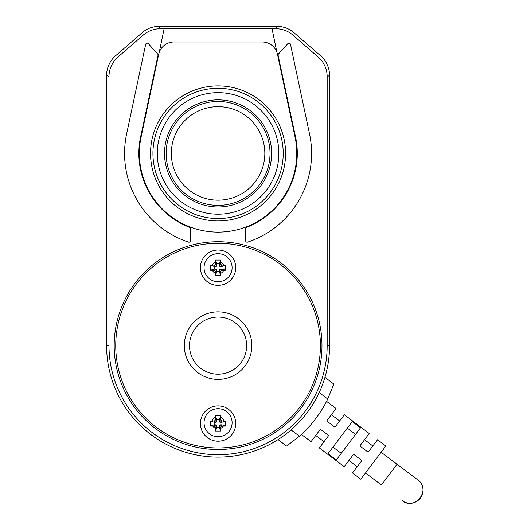 <?xml version="1.0" encoding="UTF-8"?>
<svg xmlns="http://www.w3.org/2000/svg" width="527" height="527" viewBox="0 0 527 527"><rect width="100%" height="100%" fill="white"/><g stroke="black" fill="none" stroke-linecap="round" stroke-linejoin="round"><path stroke-width="0.79" d="M159.22 52.377L164.108 28.741L275.898 28.741A25.975 25.975 0 0 1 292.933 35.105L318.222 57.081A25.975 25.975 0 0 1 327.168 76.685L327.168 345.626A109.089 109.089 0 0 1 218.073 454.715A109.089 109.089 0 0 1 108.984 345.626L108.984 76.685A25.975 25.975 0 0 1 117.923 57.081L143.212 35.105A25.975 25.975 0 0 1 160.248 28.741L164.108 28.741M276.985 26.35A25.975 25.975 0 0 1 294.026 32.72L320.62 55.829A25.975 25.975 0 0 1 329.553 75.433L329.553 345.626A111.48 111.48 0 0 1 218.073 457.107A111.48 111.48 0 0 1 106.592 345.626L106.592 75.433A25.975 25.975 0 0 1 115.525 55.829L142.119 32.72A25.975 25.975 0 0 1 159.161 26.35L276.985 26.35L275.898 28.741L272.037 28.741L276.925 52.377M160.248 28.741L159.161 26.35M117.923 57.081L143.212 35.105M106.592 345.626L108.984 345.626L108.984 76.685L106.592 75.433M329.553 345.626L327.168 345.626L327.168 76.685L329.553 75.433M292.933 35.105L318.222 57.081M190.543 228.777L190.543 240.641A1.561 1.561 0 0 1 188.488 242.117A93.51 93.51 0 0 1 126.612 133.977L145.65 44.4A1.561 1.561 0 0 1 148.324 43.675L157.639 53.965A1.561 1.561 0 0 1 158.008 55.335L141.282 133.937A79.221 79.221 0 0 0 189.542 227.321A1.561 1.561 0 0 1 190.543 228.777M309.54 133.977A93.51 93.51 0 0 1 247.657 242.117A1.561 1.561 0 0 1 245.608 240.641L245.608 228.777A1.561 1.561 0 0 1 246.603 227.321A79.221 79.221 0 0 0 294.863 133.937L278.137 55.335A1.561 1.561 0 0 1 278.506 53.965L287.821 43.675A1.561 1.561 0 0 1 290.502 44.4L309.54 133.977M277.479 54.334L295.054 137.053A78.701 78.701 0 0 1 218.073 232.117A78.701 78.701 0 0 1 141.091 137.053L158.673 54.334A15.586 15.586 0 0 1 173.917 41.989L262.235 41.989A15.586 15.586 0 0 1 277.479 54.334L295.054 137.053M141.091 137.053L158.673 54.334M173.917 41.989L262.235 41.989M150.538 153.416A67.535 67.535 0 0 0 251.84 211.9A67.535 67.535 0 0 0 251.84 94.932A67.535 67.535 0 0 0 150.538 153.416M164.516 153.416A53.556 53.556 0 0 0 244.851 199.799A53.556 53.556 0 0 0 244.851 107.034A53.556 53.556 0 0 0 164.516 153.416M157.296 153.416A60.776 60.776 0 0 0 248.461 206.05A60.776 60.776 0 0 0 248.461 100.782A60.776 60.776 0 0 0 157.296 153.416M152.929 153.416A65.144 65.144 0 0 0 250.648 209.832A65.144 65.144 0 0 0 250.648 97.001A65.144 65.144 0 0 0 152.929 153.416M220.154 269.001A0.777 0.777 0 0 0 219.37 269.778L219.37 271.596L216.775 271.596L216.775 269.778A0.777 0.777 0 0 0 215.998 269.001L214.179 269.001L214.179 266.405L215.998 266.405A0.777 0.777 0 0 0 216.775 265.621L216.775 263.803L219.37 263.803L219.37 265.621A0.777 0.777 0 0 0 220.154 266.405L221.972 266.405L221.972 269.001L220.154 269.001L222.229 270.298A1.561 1.561 0 0 0 220.668 271.86L219.37 269.778M219.37 263.803L220.615 260.068L220.668 262.038L220.668 263.546L219.37 265.621M220.668 263.546A1.561 1.561 0 0 0 222.229 265.107L220.154 266.405M214.179 266.405L210.444 265.16L212.407 265.107L213.916 265.107L215.998 266.405M213.916 265.107A1.561 1.561 0 0 0 215.477 263.546L216.775 265.621M216.775 271.596L215.53 275.331L215.477 273.368L215.477 271.86L216.775 269.778M215.477 271.86A1.561 1.561 0 0 0 213.916 270.298L215.998 269.001M220.154 424.848A0.777 0.777 0 0 0 219.37 425.625L219.37 427.443L216.775 427.443L216.775 425.625A0.777 0.777 0 0 0 215.998 424.848L214.179 424.848L214.179 422.246L215.998 422.246A0.777 0.777 0 0 0 216.775 421.468L216.775 419.65L219.37 419.65L219.37 421.468A0.777 0.777 0 0 0 220.154 422.246L221.972 422.246L221.972 424.848L220.154 424.848L222.229 426.145A1.561 1.561 0 0 0 220.668 427.7L219.37 425.625M219.37 419.65L220.648 415.816L220.668 417.048L220.668 419.393L219.37 421.468M220.668 419.393A1.561 1.561 0 0 0 222.229 420.948L220.154 422.246M214.179 422.246L210.411 420.994L212.098 420.948L213.916 420.948L215.998 422.246M213.916 420.948A1.561 1.561 0 0 0 215.477 419.393L216.775 421.468M216.775 427.443L215.576 431.04L215.477 428.385L216.775 425.625M215.477 427.7A1.561 1.561 0 0 0 213.916 426.145L215.998 424.848M213.916 270.298L210.444 270.246L214.179 269.001M215.53 275.331L220.615 275.331L219.37 271.596M220.615 275.331L220.668 271.86M221.972 269.001L225.708 270.246L222.229 270.298M225.708 270.246L225.708 265.16L221.972 266.405M225.708 265.16L222.229 265.107M220.615 260.068L215.53 260.068L216.775 263.803M215.53 260.068L215.477 263.546M210.444 265.16L210.444 270.246M213.916 426.145L210.49 426.073L214.179 424.848M215.576 431.04L220.569 431.04L219.37 427.443M220.569 431.04L220.668 427.7M221.972 424.848L225.655 426.073L222.229 426.145M225.655 426.073L225.74 420.994L221.972 422.246M225.74 420.994L222.229 420.948M220.648 415.816L215.497 415.816L216.775 419.65M215.497 415.816L215.477 419.393M210.411 420.994L210.49 426.073M232.097 267.703A14.025 14.025 0 0 1 211.063 279.85A14.025 14.025 0 0 1 211.063 255.555A14.025 14.025 0 0 1 232.097 267.703M232.097 422.713A14.025 14.025 0 0 1 211.063 434.861A14.025 14.025 0 0 1 211.063 410.573A14.025 14.025 0 0 1 232.097 422.713M251.84 345.626A33.768 33.768 0 0 1 201.189 374.868A33.768 33.768 0 0 1 201.189 316.384A33.768 33.768 0 0 1 251.84 345.626M235.734 267.703A17.661 17.661 0 0 1 209.245 282.999A17.661 17.661 0 0 1 209.245 252.407A17.661 17.661 0 0 1 235.734 267.703M235.734 423.55A17.661 17.661 0 0 1 209.245 438.846A17.661 17.661 0 0 1 209.245 408.254A17.661 17.661 0 0 1 235.734 423.55M321.971 345.626A103.898 103.898 0 0 1 166.124 435.598A103.898 103.898 0 0 1 166.124 255.648A103.898 103.898 0 0 1 321.971 345.626M301.411 434.439L311.029 441.692L320.409 429.241L328.703 435.493L319.329 447.943L344.217 466.698L353.597 454.254L361.897 460.506L352.517 472.95L360.811 479.208L385.823 446.013L377.53 439.762L368.149 452.206L359.849 445.954L369.229 433.51L344.335 414.749L334.955 427.199L326.661 420.948L336.042 408.497L326.569 401.363M328.018 453.668L352.24 421.534L360.534 427.786L336.318 459.919L328.018 453.668M417.832 479.893A12.984 12.984 0 0 1 420.408 498.094A12.984 12.984 0 0 1 402.2 500.637C415.085 511.289 431.626 489.352 417.832 479.893A12.984 12.984 0 0 0 417.812 479.873L381.133 452.238M397.068 464.241L381.436 484.985L365.501 472.982M355.587 434.347L347.293 428.095M341.265 453.358L332.965 447.107M291.056 429.894L299.448 436.218A119.484 119.484 0 0 0 327.748 398.998L319.197 392.556M299.448 436.218L286.635 446.073L278.045 439.604M324.942 377.372L333.815 384.058L327.748 398.998M170.465 174.193L169.793 172.592M168.199 167.942L169.905 172.863M267.907 168.1L266.352 172.592M218.073 101.467A51.949 51.949 0 0 1 263.065 179.391A51.949 51.949 0 0 1 173.087 179.391A51.949 51.949 0 0 1 218.073 101.467A51.949 51.949 0 0 1 263.065 179.391A51.949 51.949 0 0 1 173.087 179.391A51.949 51.949 0 0 1 218.073 101.467M215.477 273.368A6.232 6.232 0 0 1 212.407 270.298M223.738 270.298A6.232 6.232 0 0 1 220.668 273.368M220.668 262.038A6.232 6.232 0 0 1 223.738 265.107M212.407 265.107A6.232 6.232 0 0 1 215.477 262.038M215.477 428.385A6.232 6.232 0 0 1 212.868 426.145M223.277 426.145A6.232 6.232 0 0 1 220.668 428.385M220.668 417.048A6.232 6.232 0 0 1 224.054 420.948M212.098 420.948A6.232 6.232 0 0 1 215.477 417.048M246.643 345.626A28.57 28.57 0 0 1 203.791 370.369A28.57 28.57 0 0 1 203.791 320.884A28.57 28.57 0 0 1 246.643 345.626M320.409 345.626A102.337 102.337 0 0 1 166.907 434.255A102.337 102.337 0 0 1 166.907 256.998A102.337 102.337 0 0 1 320.409 345.626M218.073 106.665A46.751 46.751 0 0 1 258.566 176.795A46.751 46.751 0 0 1 177.586 176.795A46.751 46.751 0 0 1 218.073 106.665M339.645 420.974L331.351 414.723M372.839 445.987L364.539 439.735M357.207 466.731L348.907 460.479M324.013 441.718L315.719 435.467"/></g></svg>
